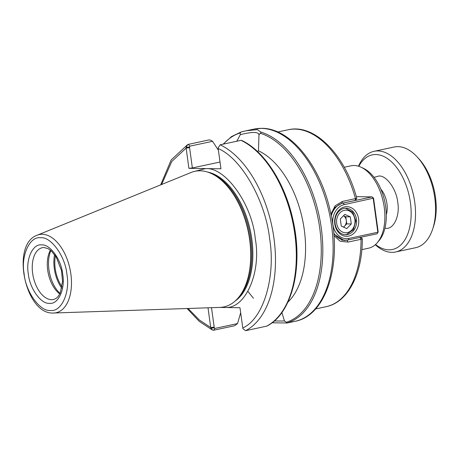 <?xml version="1.0" encoding="UTF-8"?>
<svg xmlns="http://www.w3.org/2000/svg" width="459" height="459" viewBox="0 0 459 459"><rect width="100%" height="100%" fill="white"/><g stroke="black" fill="none" stroke-linecap="round" stroke-linejoin="round"><path stroke-width="0.69" d="M40.547 237.773C50.909 236.299 65.413 256.455 66.922 274.419C70.342 292.412 61.311 312.223 50.501 310.445C40.14 311.919 25.635 291.763 24.126 273.799C20.707 255.806 29.737 235.995 40.547 237.773M62.717 274.356C65.448 288.877 58.241 304.69 49.526 303.307C41.098 304.369 29.623 288.459 28.326 273.811C25.618 259.295 32.819 243.54 41.522 244.911C49.985 243.855 61.42 259.8 62.717 274.356M193.073 171.781L204.949 168.728C224.744 165.974 252.341 204.278 255.25 238.623C261.728 273.088 244.624 310.623 223.935 307.341L222.001 307.237M361.158 167.242L363.608 168.407A40.317 22.996 77.9 0 1 385.692 206.797A40.317 22.996 77.9 0 1 379.036 240.654L377.275 242.713A42.119 24.023 -102.1 0 0 384.235 207.342A42.119 24.023 -102.1 0 0 361.158 167.242A42.119 24.023 -102.1 0 0 351.003 165.802L344.256 167.242M37.104 235.243C10.695 244.377 25.067 314.174 52.963 313.032L219.918 307.404A69.338 39.549 -102.1 0 0 246.701 282.17A69.338 39.549 -102.1 0 0 249.65 239.69A69.338 39.549 -102.1 0 0 225.857 184.57A69.338 39.549 -102.1 0 0 191.105 172.481L37.104 235.243A39.973 22.795 77.9 0 1 42.274 234.274A39.973 22.795 77.9 0 1 70.858 273.989A39.973 22.795 77.9 0 1 53.714 313.027A39.973 22.795 77.9 0 1 53.06 313.032M50.444 250.201A26.519 15.124 -102.1 0 0 47.684 270.139A26.519 15.124 -102.1 0 0 59.779 293.921M50.869 250.557A28.079 16.013 -102.1 0 0 48.952 269.662A28.079 16.013 -102.1 0 0 60.026 293.427M54.604 254.625A28.079 16.013 -102.1 0 0 54.3 268.521A28.079 16.013 -102.1 0 0 61.776 288.183M219.207 307.427L239.971 307.725L242.903 328.673L245.645 330.675L266.719 326.137C292.004 314.013 303.519 266.788 293.209 221.043C285.475 183.887 264.482 150.862 241.537 140.362M287.868 302.142A82.677 47.151 -102.1 0 0 304.288 229.781A82.677 47.151 -102.1 0 0 258.457 150.822L257.407 151.453M259.002 134.401L258.979 134.889L261.154 132.198L257.241 129.627L246.058 130.792L241.296 131.911L240.091 132.99L240.355 134.619C252.496 131.676 258.704 131.762 258.979 134.889L258.457 150.822M330.905 214.106L335.162 205.747L342.454 201.426L356.23 198.431M360.539 237.16L362.317 238.72L361.055 239.3L348.025 242.082L340.119 241.233L333.94 235.559M242.748 327.973C263.3 319.022 275.974 277.007 269.64 238.835C265.52 200.692 241.262 158.143 218.168 148.555L220.945 168.803L188.907 168.344L186.136 148.096L171.758 161.511L161.62 184.495M188.098 308.477L199.309 319.969L210.715 327.514L208.013 307.805M188.907 168.344L192.361 167.937L189.59 147.689L186.136 148.096L186.102 147.373L187.72 144.522L209.08 139.88L210.698 140.23L212.563 141.303L218.404 150.248M213.716 330.21L214.864 328.432L237.532 323.589L234.543 325.764L213.716 330.21L212.379 330.038L210.715 327.514L214.164 327.106L211.507 307.685M220.016 162.027L192.361 167.937M266.472 326.223A98.278 56.05 -102.1 0 0 294.787 233.878A98.278 56.05 -102.1 0 0 241.009 140.339L220.182 144.792L218.134 147.838L218.168 148.555M186.102 147.373L189.492 146.978L189.894 146.146L212.563 141.303M189.59 147.689L189.492 146.978M210.87 328.208L214.261 327.812L214.164 327.106M214.864 328.432L214.261 327.812M236.804 141.24L240.355 134.619M237.532 323.589L240.659 312.728M284.528 321.002L274.275 320.979M281.895 312.499L284.471 320.961L286.313 322.252A97.497 55.602 -102.1 0 0 319.757 228.439A97.497 55.602 -102.1 0 0 260.425 133.288M62.045 286.8A26.519 15.124 77.9 0 1 55.419 255.778M223.131 144.16L231.56 136.553L241.296 131.911M241.009 140.339L241.727 140.683A97.497 55.602 77.9 0 1 293.284 221.41A97.497 55.602 77.9 0 1 278.934 315.953M272.049 322.78L287.11 323.004L286.313 322.252M361.847 249.621L368.594 248.181A42.119 24.023 -102.1 0 0 377.275 242.713M355.186 200.233L355.484 198.644A90.475 51.603 -102.1 0 0 288.275 129.748C314.949 123.391 345.455 155.406 356.786 198.34L355.49 200.308M354.864 200.514L341.829 203.303L335.036 207.336L331.128 215.185M333.825 234.09L344.135 240.459L347.32 240.091M344.698 206.889A14.82 12.072 -89.2 0 1 358.605 218.949A14.82 12.072 -89.2 0 1 348.697 236.087A14.82 12.072 -89.2 0 1 334.795 224.032A14.82 12.072 -89.2 0 1 344.698 206.889M347.583 234.538A13.259 10.798 90.8 0 0 356.563 220.412A13.259 10.798 90.8 0 0 345.983 208.22A13.259 10.798 90.8 0 0 344.003 208.415A13.259 10.798 90.8 0 0 335.024 222.54A13.259 10.798 90.8 0 0 345.604 234.733A13.259 10.798 90.8 0 0 347.583 234.538M331.266 215.896A18.721 15.245 -89.2 0 1 343.269 203.033L372.088 196.882L373.551 198.15L378.182 231.956L377.143 233.763L348.318 239.919A18.721 15.245 -89.2 0 1 345.524 240.195A18.721 15.245 -89.2 0 1 333.727 233.011M373.551 198.15L344.382 204.588A17.161 13.977 90.8 0 0 332.913 224.434A17.161 13.977 90.8 0 0 349.012 238.393L377.837 232.237L373.201 198.431L372.088 196.882L356.31 196.653M378.182 231.956L377.143 233.763M395.612 251.98L415.665 247.699A51.477 29.359 -102.1 0 0 432.585 229.328A51.477 29.359 -102.1 0 0 434.771 197.789A51.477 29.359 -102.1 0 0 417.111 156.869A51.477 29.359 -102.1 0 0 394.161 147.012L374.108 151.298A51.477 29.359 77.9 0 1 414.724 202.069A51.477 29.359 77.9 0 1 395.612 251.98A51.477 29.359 77.9 0 1 375.278 244.745M358.508 166.21A51.477 29.359 77.9 0 1 374.108 151.298M432.585 229.328L433.411 226.855A48.356 27.58 -102.1 0 0 435.471 197.227A48.356 27.58 -102.1 0 0 418.878 158.785L417.111 156.869M358.835 166.313A48.356 27.58 77.9 0 1 387.889 158.877A48.356 27.58 77.9 0 1 410.409 202.58A48.356 27.58 77.9 0 1 375.537 244.515M343.584 227.142L346.769 223.889L345.793 216.791L343.481 215.747A6.242 5.083 -89.2 0 1 346.281 220.343A6.242 5.083 -89.2 0 1 344.502 226.201A6.242 5.083 -89.2 0 1 343.401 227.056M351.29 223.952L346.769 228.576L341.266 226.098L340.297 219L344.824 214.376L350.32 216.855L351.29 223.952L346.769 223.889M345.793 216.791L350.32 216.855M287.277 322.866L287.277 322.866A98.278 56.05 77.9 0 0 321.294 228.215A98.278 56.05 77.9 0 0 261.154 132.198M53.571 299.509A26.519 15.124 77.9 0 1 51.609 299.698A26.519 15.124 77.9 0 1 32.646 273.352A26.519 15.124 77.9 0 1 42.492 247.642L43.984 247.499L48.115 248.658L51.333 250.964L56.256 257.092L61.472 270.517L62.55 281.338L60.255 292.928L58.018 296.617L56.101 298.39L53.571 299.509M254.062 129.082L261.796 128.325C290.954 128.032 321.363 166.898 330.767 213.464C342.15 264.034 326.36 315.574 295.114 321.3A98.278 56.05 -102.1 0 0 331.599 226.012A98.278 56.05 -102.1 0 0 261.326 128.377A98.278 56.05 -102.1 0 0 254.062 129.082L246.058 130.792M246.701 282.17L246.902 281.574A68.586 39.118 -102.1 0 0 249.816 239.552A68.586 39.118 -102.1 0 0 226.287 185.034L225.857 184.57M235.215 300.989A67.857 38.699 -102.1 0 0 251.802 239.03A67.857 38.699 -102.1 0 0 207.686 172.085M213.016 174.351A67.857 38.699 77.9 0 1 250.815 239.242A67.857 38.699 77.9 0 1 239.156 296.744M245.645 330.675A98.278 56.05 -102.1 0 0 273.954 238.324A98.278 56.05 -102.1 0 0 220.182 144.792M362.317 238.72C362.507 273.702 348.083 302.32 326.068 306.71A90.475 51.603 -102.1 0 0 361.055 239.3L359.913 237.401M189.894 146.146L188.253 144.327M240.091 132.99A97.497 55.602 -102.1 0 0 223.487 144.08M247.958 291.488L253.46 298.287M348.025 242.082L346.884 240.183L346.402 240.177M341.829 203.303L342.454 201.426M344.382 204.588L343.085 203.033M349.012 238.393L348.318 239.919M374.051 177.346L378.778 176.049C386.266 175.034 396.622 189.424 397.741 202.396C400.15 215.437 393.793 229.466 385.933 228.301L384.917 228.226M386.306 214.651A18.721 10.677 -102.1 0 0 386.948 203.67A18.721 10.677 -102.1 0 0 380.867 189.165M344.267 210.337A11.309 9.214 90.8 0 0 336.711 223.418A11.309 9.214 90.8 0 0 347.32 232.615A11.309 9.214 90.8 0 0 354.876 219.534A11.309 9.214 90.8 0 0 344.267 210.337M346.453 234.52A13.259 10.798 -89.2 0 1 345.036 234.71M288.275 129.748L277.741 131.997M326.068 306.71L315.54 308.959M187.72 144.522L171.178 159.967L160.667 184.885M187.071 308.511L199.235 321.34L212.379 330.038M295.114 321.3L287.11 323.004M345.524 240.195L341.605 240.137M345.048 234.71L346.597 234.509L353.424 229.638L355.811 220.716L352.667 212.161L345.432 208.225"/></g></svg>
